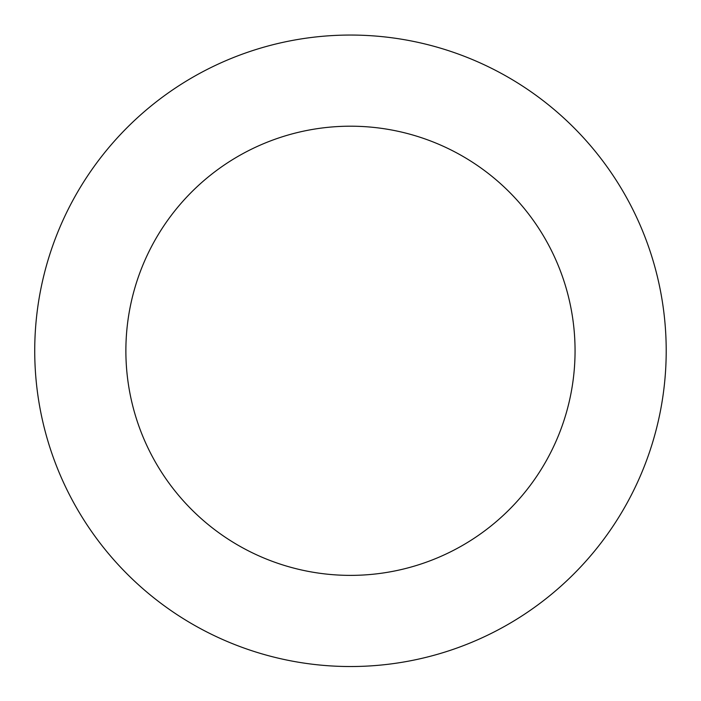 <?xml version="1.0" encoding="UTF-8"?>
<svg xmlns="http://www.w3.org/2000/svg" width="701" height="701" viewBox="0 0 701 701"><rect width="100%" height="100%" fill="white"/><g stroke="black" fill="none" stroke-linecap="round" stroke-linejoin="round"><path stroke-width="1.05" d="M559.819 114.438A315.739 315.739 0 0 0 41.105 287.664A315.739 315.739 0 0 0 450.48 650.274A315.739 315.739 0 0 0 559.819 114.438M499.384 182.663A224.592 224.592 0 0 0 130.412 305.881A224.592 224.592 0 0 0 421.608 563.814A224.592 224.592 0 0 0 499.384 182.663"/></g></svg>

